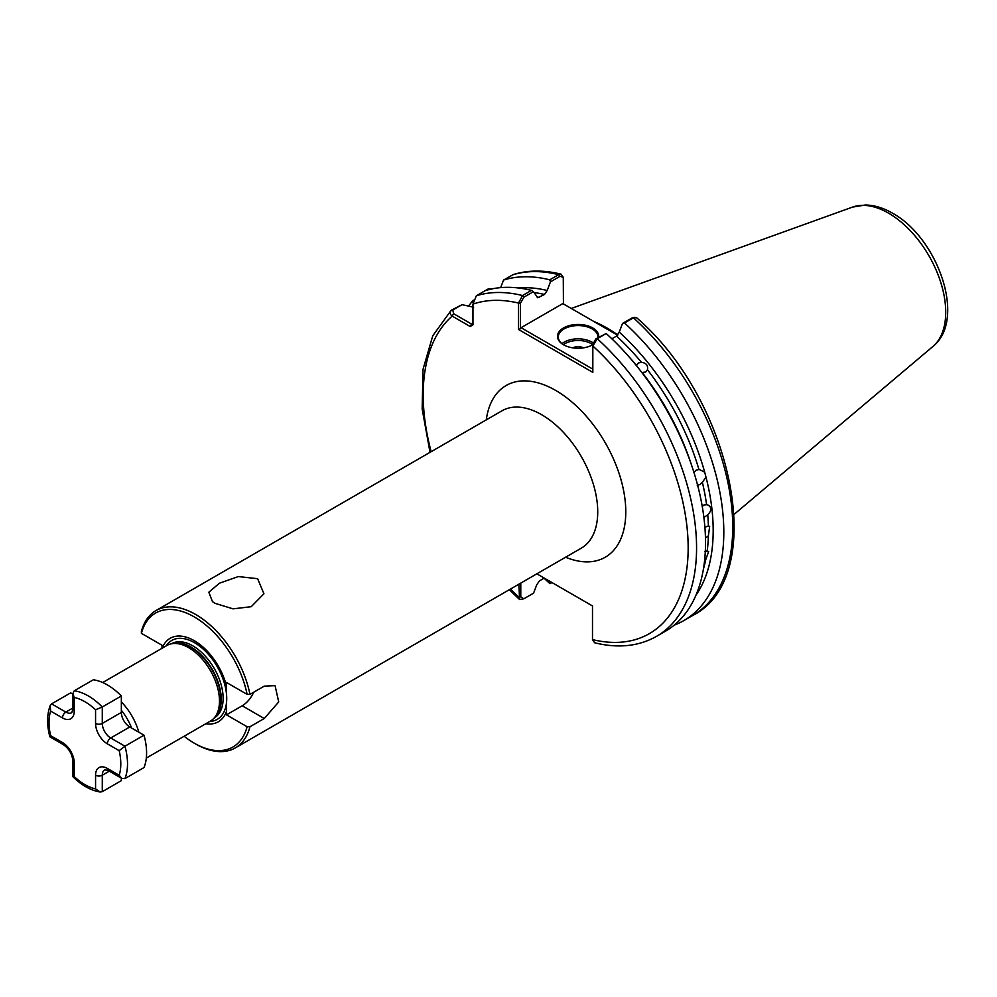 <?xml version="1.0" encoding="UTF-8"?>
<svg xmlns="http://www.w3.org/2000/svg" width="997" height="997" viewBox="0 0 997 997"><rect width="100%" height="100%" fill="white"/><g stroke="black" fill="none" stroke-linecap="round" stroke-linejoin="round"><path stroke-width="1.5" d="M693.825 472.453L696.155 470.173L698.947 469.5A180.918 104.448 -120 0 0 647.452 369.762C648.2 365.401 646.206 362.92 641.495 362.36A180.918 104.448 -120 0 0 616.557 336.089L619.262 332.088A183.784 106.106 60 0 1 704.667 472.142L699.346 469.537M647.452 369.762L645.682 372.006L642.143 372.479A180.918 104.448 60 0 1 691.756 465.761M628.584 356.328A180.918 104.448 60 0 1 636.56 365.538L638.392 362.945L641.495 362.36M703.408 569.063A180.918 104.448 -120 0 0 705.702 559.778L708.63 551.553L707.185 550.93A180.918 104.448 -120 0 0 708.393 535.763L709.665 526.366L708.393 525.918A180.918 104.448 -120 0 0 707.745 514.801C712.244 510.103 711.846 506.626 706.549 504.357A180.918 104.448 -120 0 0 702.362 482.286L706.001 477.152L704.667 472.142M708.393 535.763L705.452 538.143M704.891 527.301L708.393 525.918M707.496 504.619L704.019 504.956L702.237 506.464M707.745 514.801L703.894 517.543M705.702 559.778L704.555 560.85M704.854 551.653L707.185 550.93M697.239 485.252L699.981 484.554L702.362 482.286M215.003 603.31L233.036 608.855L251.219 606.699L263.943 593.788L257.625 578.696L238.345 576.565L219.452 583.208L208.822 592.218L212.473 601.64L215.003 603.31M592.405 344.937A19.828 11.453 0 0 0 592.505 344.875L595.919 338.806L606.201 333.534L597.253 338.706L592.829 345.984L592.829 372.38L592.505 344.875A20.625 11.902 180 0 1 563.529 344.775L563.529 344.775A20.625 11.902 180 0 1 563.529 327.938A20.625 11.902 180 0 1 592.692 327.938A20.625 11.902 180 0 1 598.674 337.21M597.901 337.659A19.828 11.453 0 0 0 597.938 337.011A19.828 11.453 0 0 0 592.131 328.91A19.828 11.453 0 0 0 570.521 326.43A19.828 11.453 0 0 0 558.283 337.011A19.828 11.453 0 0 0 563.816 344.937M583.432 347.866A7.926 4.574 0 0 0 572.789 347.866M617.866 334.955A138.895 80.196 -120 0 0 607.273 328.175A138.895 80.196 -120 0 0 593.876 321.508M102.691 682.534L166.835 645.508A43.619 25.187 60 0 1 171.359 643.8A43.619 25.187 60 0 1 188.645 647.664A43.619 25.187 60 0 1 215.888 682.309A43.619 25.187 60 0 1 214.193 717.977A43.619 25.187 60 0 1 210.454 721.055L146.31 758.081M162.199 648.175A48.192 27.829 60 0 1 194.253 640.685A48.192 27.829 60 0 1 226.493 685.924L226.493 682.471L247.106 694.361A77.33 44.641 -120 0 0 194.253 616.906A77.33 44.641 -120 0 0 141.4 633.344L162.013 645.233L162.013 648.287M141.4 633.344L141.362 631.699A79.311 45.787 60 0 1 156.006 610.55A79.311 45.787 60 0 1 195.661 614.476A79.311 45.787 60 0 1 249.948 694.386L264.255 686.135L275.06 685.674L278.724 701.938L264.255 718.513L242.196 705.776A19.828 11.453 120 0 0 253.687 692.23M264.255 718.513L249.948 726.763A79.311 45.787 60 0 1 235.304 747.912A79.311 45.787 60 0 1 195.661 743.986L194.253 743.176A77.33 44.641 -120 0 0 247.106 726.738L226.493 714.849L242.196 705.776M616.557 336.089L611.846 338.806M706.001 477.152A183.784 106.106 60 0 1 695.906 595.271M184.133 736.247A77.33 44.641 -120 0 0 194.253 743.176M226.493 685.924L226.493 714.849M226.493 711.384A48.192 27.829 60 0 1 205.818 723.735M249.948 726.763L247.106 726.738M247.106 694.361L249.948 694.386M493.166 288.644L487.882 289.118L476.317 295.797L472.964 304.122L472.964 324.872L470.16 326.493L452.189 316.111C449.622 314.043 449.46 311.999 451.716 309.992L462.072 304.671L452.825 310.005L453.585 313.681L471.556 324.062L472.964 323.252M548.225 580.391L549.983 583.694A193.306 111.614 60 0 1 544.088 578.198M468.64 306.104A193.306 111.614 60 0 1 473.276 300.134M520.783 583.095L520.783 596.867L523.849 598.786L533.569 593.165L536.685 584.915L539.377 580.927L544.262 578.098M473.65 307.213L462.072 304.671M430.019 452.339L422.167 408.969L423.04 369.301L432.773 335.752L451.043 310.478L452.825 310.005M523.849 598.786L519.599 599.533L518.864 584.205M485.252 290.638A193.306 111.614 60 0 1 531.451 290.389L533.432 291.672L537.794 297.767L544.499 294.476A180.918 104.448 -120 0 0 534.018 292.557M592.829 372.38L518.527 329.484L518.527 303.076L522.515 295.548L531.451 290.389M683.768 620.633L692.703 615.473C769.51 576.914 732.832 400.408 636.622 317.731L633.431 317.819L624.496 322.978A193.306 111.614 60 0 1 683.768 620.633A193.306 111.614 60 0 1 674.184 625.169M624.496 322.978L622.514 323.452L619.262 332.088M606.201 333.534A193.306 111.614 60 0 1 665.473 631.201L656.537 636.36A193.306 111.614 60 0 0 597.253 338.706L595.919 338.806M561.099 274.187C543.851 269.913 527.899 270.05 513.243 274.574L503.547 280.07A193.306 111.614 60 0 1 549.746 279.821L558.681 274.661L561.099 274.187L563.28 277.303L560.027 276.319L550.456 281.852L549.746 279.821M536.847 573.823L592.492 605.952L592.492 639.588L594.573 642.753C617.953 648.548 638.616 646.417 656.537 636.36M503.547 280.07L500.644 287.622M518.49 287.983A183.784 106.106 60 0 1 547.191 290.488L550.456 281.852M547.191 290.488L544.499 294.476M617.629 335.216L562.831 303.587L521.045 327.701L592.505 368.952M563.43 303.935L563.28 277.303M533.432 291.672L523.849 297.206L520.446 303.275L520.446 328.748L521.045 327.701M622.514 323.452L632.086 317.931L634.915 317.27M550.307 583.507L551.964 582.547M492.929 288.694L487.57 289.953M510.452 589.053A187.361 108.175 -120 0 0 518.864 597.078L520.783 596.867M470.16 326.493L471.556 324.062M431.153 451.691A187.361 108.175 -120 0 1 452.189 316.111L453.585 313.681M520.446 303.275L518.527 303.076A187.361 108.175 -120 0 0 472.964 304.122M592.492 639.588A187.361 108.175 -120 0 0 688.167 548.063A187.361 108.175 -120 0 0 592.829 345.984L592.505 344.875M520.446 328.748L518.527 329.484M119.179 750.654L124.937 746.217L144.004 735.2A55.52 32.054 60 0 1 146.584 752.885A55.52 32.054 60 0 1 144.004 767.578L124.937 778.595L121.871 778.433L119.179 775.267A50.76 29.299 -120 0 0 120.787 763.901A50.76 29.299 -120 0 0 119.179 750.654L107.327 743.824A16.65 9.621 60 0 1 95.562 723.423L95.562 709.752L102.28 706.985L121.347 695.981L121.347 712.419A11.902 6.867 -120 0 0 129.76 726.987L144.004 735.2M74.252 775.479L74.252 762.929A4.761 2.742 0 0 1 72.856 760.985C72.195 754.131 69.055 748.71 63.459 744.709L49.85 736.808C46.759 724.894 46.871 714.475 50.211 705.577L51.595 703.87L70.662 692.865L72.856 694.124M102.28 791.668L100.124 792.004L95.562 788.901L95.562 775.23A16.65 9.621 60 0 1 107.327 768.425A4.761 2.742 -60 0 0 108.324 770.606L104.747 769.784A11.902 6.867 -120 0 0 102.28 775.23L102.28 791.668L121.347 780.651L121.347 778.134M95.562 709.752A50.76 29.299 -120 0 0 74.252 697.451L72.856 693.538L74.252 690.796L93.319 679.792A55.52 32.054 60 0 1 121.347 695.981M72.856 760.985L72.856 776.626L74.252 776.601A50.76 29.299 -120 0 0 95.562 788.901M49.85 736.808L50.635 735.686L62.475 742.528A16.65 9.621 60 0 1 74.252 762.929L74.252 776.601M50.211 705.577L50.635 711.085A50.76 29.299 -120 0 0 50.635 735.686M592.53 344.439A18.631 10.755 0 0 0 591.283 343.641A18.631 10.755 0 0 0 563.38 344.663M561.959 343.641A19.828 11.453 180 0 1 592.131 342.195A19.828 11.453 180 0 1 592.916 342.669M131.616 728.059A39.656 22.894 -120 0 0 121.347 710.275M121.347 701.9A43.619 25.187 60 0 1 138.87 732.247M852.472 207.114L865.396 204.996C874.406 205.17 883.429 207.899 892.477 213.171C937.616 237.71 966.928 319.451 932.93 346.47A80.882 46.697 -120 0 0 940.171 280.631A80.882 46.697 -120 0 0 888.539 213.159A80.882 46.697 -120 0 0 852.472 207.114L571.281 308.459M235.304 747.912L581.313 548.151A79.311 45.787 -120 0 0 593.464 484.604A79.311 45.787 -120 0 0 541.658 414.715A79.311 45.787 -120 0 0 502.002 410.789L156.006 610.55M486.287 419.862A99.139 57.24 60 0 1 555.678 390.425A99.139 57.24 60 0 1 625.605 506.002A99.139 57.24 60 0 1 565.586 557.223M190.527 647.165A42.908 24.775 60 0 1 217.321 681.238A42.908 24.775 60 0 1 215.651 716.332L214.268 717.94A42.821 24.726 60 0 0 220.823 683.618A42.821 24.726 60 0 0 192.857 645.882A42.821 24.726 60 0 0 171.434 643.763L173.528 643.364A42.908 24.775 60 0 1 190.527 647.165M172.456 643.576A42.821 24.726 60 0 1 190.963 646.978A42.821 24.726 60 0 1 218.144 682.21A42.821 24.726 60 0 1 214.928 717.142M166.175 645.882A45.538 26.296 60 0 1 194.515 642.704A45.538 26.296 60 0 1 225.733 688.815A45.538 26.296 60 0 1 209.794 721.442M476.317 295.797A193.306 111.614 60 0 1 522.515 295.548L523.849 297.206M560.027 276.319L558.681 274.661A193.306 111.614 -120 0 0 512.483 274.91M692.703 615.473A193.306 111.614 -120 0 0 633.431 317.819L632.086 317.931M536.785 296.857A180.918 104.448 60 0 1 539.377 297.442M487.882 289.118L489.004 289.118M74.252 690.796A55.52 32.054 60 0 1 102.28 706.985L102.28 723.423A11.902 6.867 -120 0 0 110.692 737.992L124.937 746.217A55.52 32.054 60 0 1 127.516 763.901A55.52 32.054 60 0 1 124.937 778.595M95.562 775.23A4.761 2.742 180 0 0 102.28 775.23L109.309 771.179M107.327 743.824A4.761 2.742 -60 0 1 110.692 737.992L129.76 726.987M95.562 723.423A4.761 2.742 0 0 0 102.28 723.423L121.347 712.419M51.595 703.87L65.839 712.095A11.902 6.867 -120 0 0 71.784 712.681L72.856 709.179A4.761 2.742 180 0 0 74.252 711.123A16.65 9.621 60 0 1 62.475 717.915L50.635 711.085M62.475 717.915A4.761 2.742 -60 0 1 65.839 712.095L72.856 708.044M74.252 697.451L74.252 711.123M107.327 768.425L119.179 775.267M63.459 744.709A4.761 2.742 -60 0 1 62.475 742.528M932.93 346.47L734.203 514.29M509.33 589.713L519.599 599.533M472.964 302.502L473.176 300.795L472.964 302.502M108.324 770.606L121.871 778.433M100.124 792.004C90.739 790.447 81.667 785.349 72.893 776.713M72.856 693.538L72.856 709.179"/></g></svg>

